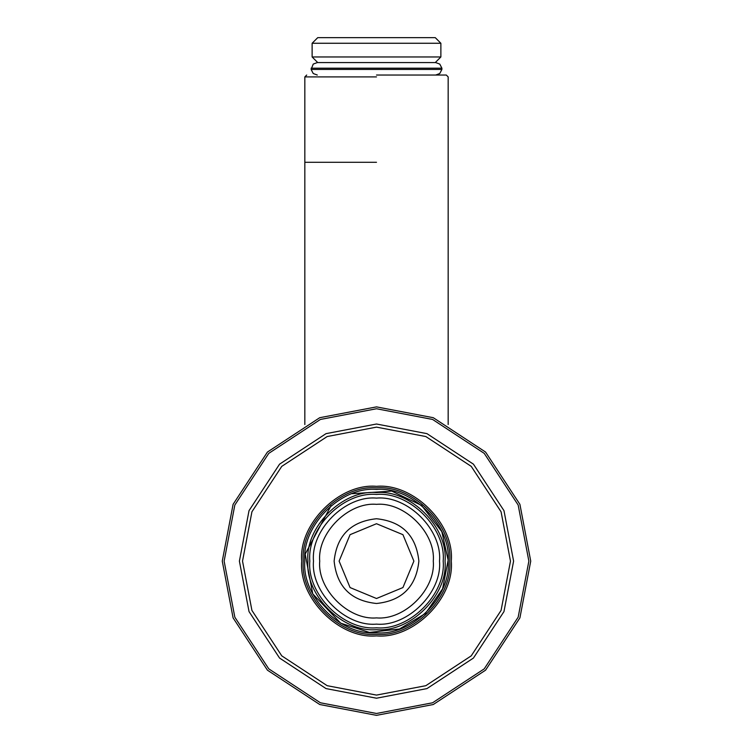 <?xml version="1.0" encoding="UTF-8"?>
<svg xmlns="http://www.w3.org/2000/svg" width="753" height="753" viewBox="0 0 753 753"><rect width="100%" height="100%" fill="white"/><g stroke="black" fill="none" stroke-linecap="round" stroke-linejoin="round"><path stroke-width="1.13" d="M376.5 487.888C412.729 484.621 452.995 524.888 449.72 561.117C452.995 597.345 412.729 637.612 376.5 634.337C340.271 637.612 300.005 597.345 303.28 561.117C300.005 524.888 340.271 484.621 376.5 487.888M376.5 486.334C339.499 482.993 298.376 524.116 301.718 561.117C298.376 598.117 339.499 639.241 376.5 635.899C413.501 639.241 454.624 598.117 451.282 561.117C454.624 524.116 413.501 482.993 376.5 486.334M376.5 427.13L425.822 436.542L471.237 466.371L501.074 511.795L510.478 561.117L501.074 610.429L471.237 655.854L425.822 685.691L376.5 695.094L327.179 685.691L281.763 655.854L251.926 610.429L242.522 561.117L251.926 511.795L281.763 466.371L327.179 436.542L376.5 427.13M376.5 424.014L326.04 433.643L279.561 464.168L249.027 510.647L239.398 561.117L249.027 611.577L279.561 658.056L326.04 688.59L376.5 698.21L426.96 688.59L473.439 658.056L503.973 611.577L513.602 561.117L503.973 510.647L473.439 464.168L426.96 433.643L376.5 424.014M222.267 561.117L233.091 617.884L267.437 670.179L319.724 704.516L376.5 715.35L433.276 704.516L485.563 670.179L519.909 617.884L530.733 561.117L519.909 504.341L485.563 452.054L433.276 417.708L376.5 406.884L319.724 417.708L267.437 452.054L233.091 504.341L222.267 561.117M376.5 76.91L304.833 76.91L376.5 76.91M376.5 75.036L446.294 75.036L376.5 75.036M376.5 632.784C411.957 635.984 451.367 596.574 448.167 561.117C451.367 525.66 411.957 486.25 376.5 489.45C341.043 486.25 301.633 525.66 304.833 561.117C301.633 596.574 341.043 635.984 376.5 632.784M376.5 629.668C342.587 632.727 304.89 595.03 307.949 561.117C304.89 527.204 342.587 489.497 376.5 492.566C410.413 489.497 448.11 527.204 445.051 561.117C448.11 595.03 410.413 632.727 376.5 629.668M317.738 37.65L435.262 37.65L317.738 37.65L312.128 43.26L440.872 43.26L440.872 56.964L312.128 56.964L317.738 62.574M317.295 75.036L313.239 73.53L311.102 69.436L441.898 69.436L439.761 73.53L435.695 75.036M311.102 68.184L441.898 68.184L439.761 64.08L435.705 62.574L317.295 62.574L313.239 64.08L311.102 69.436M376.5 624.124C407.674 626.938 442.322 592.291 439.507 561.117C442.322 529.943 407.674 495.286 376.5 498.11C345.326 495.286 310.678 529.943 313.493 561.117C310.678 592.291 345.326 626.938 376.5 624.124M376.5 617.893C404.587 620.434 435.818 589.204 433.276 561.117C435.818 533.02 404.587 501.799 376.5 504.341C348.413 501.799 317.182 533.02 319.724 561.117C317.182 589.204 348.413 620.434 376.5 617.893M376.5 494.439C409.491 491.455 446.162 528.126 443.178 561.117C446.162 594.108 409.491 630.779 376.5 627.795C343.509 630.779 306.838 594.108 309.822 561.117C306.838 528.126 343.509 491.455 376.5 494.439M376.5 603.492C402.055 600.8 416.183 586.672 418.875 561.117C416.183 535.562 402.055 521.434 376.5 518.742C350.945 521.434 336.817 535.562 334.125 561.117C336.817 586.672 350.945 600.8 376.5 603.492M376.5 598.503L350.06 587.556L339.114 561.117L350.06 534.677L376.5 523.721L402.94 534.677L413.886 561.117L402.94 587.556L376.5 598.503M376.5 408.747L432.589 419.449L484.235 453.372L518.168 505.028L528.87 561.117L518.168 617.196L484.235 668.852L432.589 702.784L376.5 713.477L320.411 702.784L268.765 668.852L234.832 617.196L224.13 561.117L234.832 505.028L268.765 453.372L320.411 419.449L376.5 408.747M376.5 162.281L304.833 162.281L376.5 162.281M352.225 493.686L391.729 491.088L421.595 505.423L441.832 531.665L448.157 560.157L442.604 588.799L425.37 613.535L399.485 628.99L369.459 632.435L340.695 623.192L312.749 593.853L305.181 554.076L331.047 505.705M304.833 424.541L304.833 76.91L306.706 75.036M448.167 424.541L448.167 76.91L446.294 75.036M435.262 37.65L440.872 43.26M312.128 43.26L312.128 56.964M440.872 56.964L435.262 62.574M441.898 68.184L441.898 69.436"/></g></svg>
